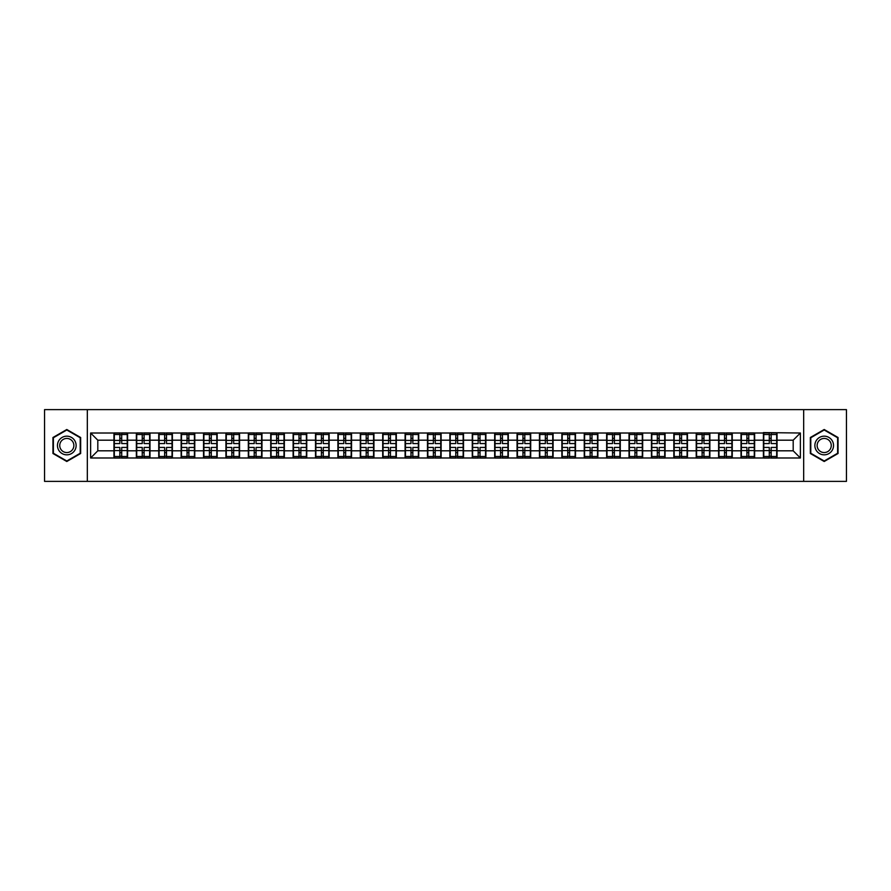 <?xml version="1.0" encoding="UTF-8"?>
<svg xmlns="http://www.w3.org/2000/svg" width="891" height="891" viewBox="0 0 891 891"><rect width="100%" height="100%" fill="white"/><g stroke="black" fill="none" stroke-linecap="round" stroke-linejoin="round"><path stroke-width="1.34" d="M803.671 481.385L846.45 481.385L846.45 409.615L803.671 409.615L803.671 481.385L87.329 481.385L87.329 409.615L44.55 409.615L44.55 481.385L87.329 481.385M803.671 409.615L87.329 409.615M793.19 450.813L793.19 440.187L777.041 440.187L777.041 450.813L793.19 450.813L800.374 457.985L800.374 433.015L763.409 432.58L763.409 440.187L754.644 440.187L754.644 450.813L763.409 450.813L763.409 440.187M800.374 457.985L90.626 457.985L90.626 433.015L113.959 433.015L113.959 440.187L97.81 440.187L97.81 450.813L113.959 450.813L113.959 440.187M763.409 433.015L113.959 433.015M763.409 450.813L763.409 457.985M754.644 450.813L754.644 457.985M754.644 433.015L754.644 440.187M732.257 450.813L741.011 450.813L741.011 440.187L732.257 440.187L732.257 457.985M741.011 450.813L741.011 457.985M741.011 433.015L741.011 440.187M732.257 433.015L732.257 440.187M709.86 450.813L718.614 450.813L718.614 440.187L709.86 440.187L709.86 457.985M718.614 450.813L718.614 457.985M718.614 433.015L718.614 440.187M709.86 433.015L709.86 440.187M687.462 450.813L696.216 450.813L696.216 440.187L687.462 440.187L687.462 457.985M696.216 450.813L696.216 457.985M696.216 433.015L696.216 440.187M687.462 433.015L687.462 440.187M665.065 450.813L673.83 450.813L673.83 440.187L665.065 440.187L665.065 457.985M673.83 450.813L673.83 457.985M673.83 433.015L673.83 440.187M665.065 433.015L665.065 440.187M642.678 450.813L651.432 450.813L651.432 440.187L642.678 440.187L642.678 457.985M651.432 450.813L651.432 457.985M651.432 433.015L651.432 440.187M642.678 433.015L642.678 440.187M620.281 450.813L629.035 450.813L629.035 440.187L620.281 440.187L620.281 457.985M629.035 450.813L629.035 457.985M629.035 433.015L629.035 440.187M620.281 433.015L620.281 440.187M597.883 450.813L606.637 450.813L606.637 440.187L597.883 440.187L597.883 457.985M606.637 450.813L606.637 457.985M606.637 433.015L606.637 440.187M597.883 433.015L597.883 440.187M575.486 450.813L584.251 450.813L584.251 440.187L575.486 440.187L575.486 457.985M584.251 450.813L584.251 457.985M584.251 433.015L584.251 440.187M575.486 433.015L575.486 440.187M553.099 450.813L561.853 450.813L561.853 440.187L553.099 440.187L553.099 457.985M561.853 450.813L561.853 457.985M561.853 433.015L561.853 440.187M553.099 433.015L553.099 440.187M530.702 450.813L539.456 450.813L539.456 440.187L530.702 440.187L530.702 457.985M539.456 450.813L539.456 457.985M539.456 433.015L539.456 440.187M530.702 433.015L530.702 440.187M508.304 450.813L517.058 450.813L517.058 440.187L508.304 440.187L508.304 457.985M517.058 450.813L517.058 457.985M517.058 433.015L517.058 440.187M508.304 433.015L508.304 440.187M485.907 450.813L494.672 450.813L494.672 440.187L485.907 440.187L485.907 457.985M494.672 450.813L494.672 457.985M494.672 433.015L494.672 440.187M485.907 433.015L485.907 440.187M463.52 450.813L472.275 450.813L472.275 440.187L463.52 440.187L463.52 457.985M472.275 450.813L472.275 457.985M472.275 433.015L472.275 440.187M463.52 433.015L463.52 440.187M441.123 450.813L449.877 450.813L449.877 440.187L441.123 440.187L441.123 457.985M449.877 450.813L449.877 457.985M449.877 433.015L449.877 440.187M441.123 433.015L441.123 440.187M418.725 450.813L427.48 450.813L427.48 440.187L418.725 440.187L418.725 457.985M427.48 450.813L427.48 457.985M427.48 433.015L427.48 440.187M418.725 433.015L418.725 440.187M396.328 450.813L405.093 450.813L405.093 440.187L396.328 440.187L396.328 457.985M405.093 450.813L405.093 457.985M405.093 433.015L405.093 440.187M396.328 433.015L396.328 440.187M373.942 450.813L382.696 450.813L382.696 440.187L373.942 440.187L373.942 457.985M382.696 450.813L382.696 457.985M382.696 433.015L382.696 440.187M373.942 433.015L373.942 440.187M351.544 450.813L360.298 450.813L360.298 440.187L351.544 440.187L351.544 457.985M360.298 450.813L360.298 457.985M360.298 433.015L360.298 440.187M351.544 433.015L351.544 440.187M329.147 450.813L337.901 450.813L337.901 440.187L329.147 440.187L329.147 457.985M337.901 450.813L337.901 457.985M337.901 433.015L337.901 440.187M329.147 433.015L329.147 440.187M306.749 450.813L315.514 450.813L315.514 440.187L306.749 440.187L306.749 457.985M315.514 450.813L315.514 457.985M315.514 433.015L315.514 440.187M306.749 433.015L306.749 440.187M284.363 450.813L293.117 450.813L293.117 440.187L284.363 440.187L284.363 457.985M293.117 450.813L293.117 457.985M293.117 433.015L293.117 440.187M284.363 433.015L284.363 440.187M261.965 450.813L270.719 450.813L270.719 440.187L261.965 440.187L261.965 457.985M270.719 450.813L270.719 457.985M270.719 433.015L270.719 440.187M261.965 433.015L261.965 440.187M239.568 450.813L248.322 450.813L248.322 440.187L239.568 440.187L239.568 457.985M248.322 450.813L248.322 457.985M248.322 433.015L248.322 440.187M239.568 433.015L239.568 440.187M217.17 450.813L225.935 450.813L225.935 440.187L217.17 440.187L217.17 457.985M225.935 450.813L225.935 457.985M225.935 433.015L225.935 440.187M217.17 433.015L217.17 440.187M194.784 450.813L203.538 450.813L203.538 440.187L194.784 440.187L194.784 457.985M203.538 450.813L203.538 457.985M203.538 433.015L203.538 440.187M194.784 433.015L194.784 440.187M172.386 450.813L181.14 450.813L181.14 440.187L172.386 440.187L172.386 457.985M181.14 450.813L181.14 457.985M181.14 433.015L181.14 440.187M172.386 433.015L172.386 440.187M149.989 450.813L158.743 450.813L158.743 440.187L149.989 440.187L149.989 457.985M158.743 450.813L158.743 457.985M158.743 433.015L158.743 440.187M149.989 433.015L149.989 440.187M127.591 450.813L136.356 450.813L136.356 440.187L127.591 440.187L127.591 457.985M136.356 450.813L136.356 457.985M136.356 433.015L136.356 440.187M127.591 433.015L127.591 440.187M113.959 450.813L113.959 457.985M97.81 450.813L90.626 457.985M90.626 433.015L97.81 440.187M777.041 450.813L777.041 457.985M777.041 433.015L777.041 440.187M800.374 433.015L793.19 440.187M66.803 429.507L52.948 437.503L52.948 453.497L66.803 461.493L80.658 453.497L80.658 437.503L66.803 429.507M810.342 453.497L824.197 461.493L838.052 453.497L838.052 437.503L824.197 429.507L810.342 437.503L810.342 453.497M114.315 440.41L119.84 440.41L119.84 432.937L114.315 432.937L114.315 447.438L119.84 447.438L119.84 450.59L121.711 450.579L121.711 447.438L127.235 447.438L127.235 432.937L121.711 432.937L121.711 434.518L127.235 434.518M119.84 438.327L121.711 438.327M121.711 434.73L119.84 434.73M114.315 443.562L119.84 443.562L119.84 440.41L121.711 440.421L121.711 443.562L127.235 443.562M114.315 434.518L119.84 434.518M119.84 456.27L121.711 456.27M119.84 452.673L121.711 452.673M114.315 458.063L119.84 458.063L119.84 456.482L114.315 456.482L114.315 458.063M114.315 447.438L114.315 450.59L119.84 450.59L119.84 456.482M114.315 450.59L114.315 456.482M127.235 447.438L127.235 458.063L121.711 458.063L121.711 456.482L127.235 456.482M127.235 450.59L121.711 450.59L121.711 456.482M127.235 440.41L121.711 440.41L121.711 434.518M136.713 440.41L142.237 440.41L142.237 432.937L136.713 432.937L136.713 447.438L142.237 447.438L142.237 450.59L144.108 450.579L144.108 447.438L149.632 447.438L149.632 432.937L144.108 432.937L144.108 434.518L149.632 434.518M142.237 438.327L144.108 438.327M144.108 434.73L142.237 434.73M136.713 443.562L142.237 443.562L142.237 440.41L144.108 440.421L144.108 443.562L149.632 443.562M136.713 434.518L142.237 434.518M142.237 456.27L144.108 456.27M142.237 452.673L144.108 452.673M136.713 458.063L142.237 458.063L142.237 456.482L136.713 456.482L136.713 458.063M136.713 447.438L136.713 450.59L142.237 450.59L142.237 456.482M136.713 450.59L136.713 456.482M149.632 447.438L149.632 458.063L144.108 458.063L144.108 456.482L149.632 456.482M149.632 450.59L144.108 450.59L144.108 456.482M149.632 440.41L144.108 440.41L144.108 434.518M159.11 440.41L164.635 440.41L164.635 432.937L159.11 432.937L159.11 447.438L164.635 447.438L164.635 450.59L166.506 450.579L166.506 447.438L172.03 447.438L172.03 432.937L166.506 432.937L166.506 434.518L172.03 434.518M164.635 438.327L166.506 438.327M166.506 434.73L164.635 434.73M159.11 443.562L164.635 443.562L164.635 440.41L166.506 440.421L166.506 443.562L172.03 443.562M159.11 434.518L164.635 434.518M164.635 456.27L166.506 456.27M164.635 452.673L166.506 452.673M159.11 458.063L164.635 458.063L164.635 456.482L159.11 456.482L159.11 458.063M159.11 447.438L159.11 450.59L164.635 450.59L164.635 456.482M159.11 450.59L159.11 456.482M172.03 447.438L172.03 458.063L166.506 458.063L166.506 456.482L172.03 456.482M172.03 450.59L166.506 450.59L166.506 456.482M172.03 440.41L166.506 440.41L166.506 434.518M181.497 440.41L187.032 440.41L187.032 432.937L181.497 432.937L181.497 447.438L187.032 447.438L187.032 450.59L188.892 450.579L188.892 447.438L194.416 447.438L194.416 432.937L188.892 432.937L188.892 434.518L194.416 434.518M187.032 438.327L188.892 438.327M188.892 434.73L187.032 434.73M181.497 443.562L187.032 443.562L187.032 440.41L188.892 440.421L188.892 443.562L194.416 443.562M181.497 434.518L187.032 434.518M187.032 456.27L188.892 456.27M187.032 452.673L188.892 452.673M181.497 458.063L187.032 458.063L187.032 456.482L181.497 456.482L181.497 458.063M181.497 447.438L181.497 450.59L187.032 450.59L187.032 456.482M181.497 450.59L181.497 456.482M194.416 447.438L194.416 458.063L188.892 458.063L188.892 456.482L194.416 456.482M194.416 450.59L188.892 450.59L188.892 456.482M194.416 440.41L188.892 440.41L188.892 434.518M203.894 440.41L209.418 440.41L209.418 432.937L203.894 432.937L203.894 447.438L209.418 447.438L209.418 450.59L211.29 450.579L211.29 447.438L216.814 447.438L216.814 432.937L211.29 432.937L211.29 434.518L216.814 434.518M209.418 438.327L211.29 438.327M211.29 434.73L209.418 434.73M203.894 443.562L209.418 443.562L209.418 440.41L211.29 440.421L211.29 443.562L216.814 443.562M203.894 434.518L209.418 434.518M209.418 456.27L211.29 456.27M209.418 452.673L211.29 452.673M203.894 458.063L209.418 458.063L209.418 456.482L203.894 456.482L203.894 458.063M203.894 447.438L203.894 450.59L209.418 450.59L209.418 456.482M203.894 450.59L203.894 456.482M216.814 447.438L216.814 458.063L211.29 458.063L211.29 456.482L216.814 456.482M216.814 450.59L211.29 450.59L211.29 456.482M216.814 440.41L211.29 440.41L211.29 434.518M226.292 440.41L231.816 440.41L231.816 432.937L226.292 432.937L226.292 447.438L231.816 447.438L231.816 450.59L233.687 450.579L233.687 447.438L239.211 447.438L239.211 432.937L233.687 432.937L233.687 434.518L239.211 434.518M231.816 438.327L233.687 438.327M233.687 434.73L231.816 434.73M226.292 443.562L231.816 443.562L231.816 440.41L233.687 440.421L233.687 443.562L239.211 443.562M226.292 434.518L231.816 434.518M231.816 456.27L233.687 456.27M231.816 452.673L233.687 452.673M226.292 458.063L231.816 458.063L231.816 456.482L226.292 456.482L226.292 458.063M226.292 447.438L226.292 450.59L231.816 450.59L231.816 456.482M226.292 450.59L226.292 456.482M239.211 447.438L239.211 458.063L233.687 458.063L233.687 456.482L239.211 456.482M239.211 450.59L233.687 450.59L233.687 456.482M239.211 440.41L233.687 440.41L233.687 434.518M74.877 440.833A9.333 9.333 0 0 0 62.136 437.414A9.333 9.333 0 0 0 58.717 450.167A9.333 9.333 0 0 0 71.469 453.586A9.333 9.333 0 0 0 74.877 440.833M72.917 441.969A7.061 7.061 0 0 0 63.272 439.386A7.061 7.061 0 0 0 60.688 449.031A7.061 7.061 0 0 0 70.333 451.614A7.061 7.061 0 0 0 72.917 441.969M66.803 461.003L53.382 453.252L53.382 437.748L66.803 429.997L80.223 437.748L80.223 453.252L66.803 461.003M832.283 440.833A9.333 9.333 0 0 0 819.531 437.414A9.333 9.333 0 0 0 816.123 450.167A9.333 9.333 0 0 0 828.864 453.586A9.333 9.333 0 0 0 832.283 440.833M830.312 441.969A7.061 7.061 0 0 0 820.667 439.386A7.061 7.061 0 0 0 818.083 449.031A7.061 7.061 0 0 0 827.728 451.614A7.061 7.061 0 0 0 830.312 441.969M824.197 461.003L810.777 453.252L810.777 437.748L824.197 429.997L837.618 437.748L837.618 453.252L824.197 461.003M248.689 440.41L254.213 440.41L254.213 432.937L248.689 432.937L248.689 447.438L254.213 447.438L254.213 450.59L256.073 450.579L256.073 447.438L261.609 447.438L261.609 432.937L256.073 432.937L256.073 434.518L261.609 434.518M254.213 438.327L256.073 438.327M256.073 434.73L254.213 434.73M248.689 443.562L254.213 443.562L254.213 440.41L256.073 440.421L256.073 443.562L261.609 443.562M248.689 434.518L254.213 434.518M254.213 456.27L256.073 456.27M254.213 452.673L256.073 452.673M248.689 458.063L254.213 458.063L254.213 456.482L248.689 456.482L248.689 458.063M248.689 447.438L248.689 450.59L254.213 450.59L254.213 456.482M248.689 450.59L248.689 456.482M261.609 447.438L261.609 458.063L256.073 458.063L256.073 456.482L261.609 456.482M261.609 450.59L256.073 450.59L256.073 456.482M261.609 440.41L256.073 440.41L256.073 434.518M271.076 440.41L276.611 440.41L276.611 432.937L271.076 432.937L271.076 447.438L276.611 447.438L276.611 450.59L278.471 450.579L278.471 447.438L283.995 447.438L283.995 432.937L278.471 432.937L278.471 434.518L283.995 434.518M276.611 438.327L278.471 438.327M278.471 434.73L276.611 434.73M271.076 443.562L276.611 443.562L276.611 440.41L278.471 440.421L278.471 443.562L283.995 443.562M271.076 434.518L276.611 434.518M276.611 456.27L278.471 456.27M276.611 452.673L278.471 452.673M271.076 458.063L276.611 458.063L276.611 456.482L271.076 456.482L271.076 458.063M271.076 447.438L271.076 450.59L276.611 450.59L276.611 456.482M271.076 450.59L271.076 456.482M283.995 447.438L283.995 458.063L278.471 458.063L278.471 456.482L283.995 456.482M283.995 450.59L278.471 450.59L278.471 456.482M283.995 440.41L278.471 440.41L278.471 434.518M293.473 440.41L298.997 440.41L298.997 432.937L293.473 432.937L293.473 447.438L298.997 447.438L298.997 450.59L300.868 450.579L300.868 447.438L306.393 447.438L306.393 432.937L300.868 432.937L300.868 434.518L306.393 434.518M298.997 438.327L300.868 438.327M300.868 434.73L298.997 434.73M293.473 443.562L298.997 443.562L298.997 440.41L300.868 440.421L300.868 443.562L306.393 443.562M293.473 434.518L298.997 434.518M298.997 456.27L300.868 456.27M298.997 452.673L300.868 452.673M293.473 458.063L298.997 458.063L298.997 456.482L293.473 456.482L293.473 458.063M293.473 447.438L293.473 450.59L298.997 450.59L298.997 456.482M293.473 450.59L293.473 456.482M306.393 447.438L306.393 458.063L300.868 458.063L300.868 456.482L306.393 456.482M306.393 450.59L300.868 450.59L300.868 456.482M306.393 440.41L300.868 440.41L300.868 434.518M315.871 440.41L321.395 440.41L321.395 432.937L315.871 432.937L315.871 447.438L321.395 447.438L321.395 450.59L323.266 450.579L323.266 447.438L328.79 447.438L328.79 432.937L323.266 432.937L323.266 434.518L328.79 434.518M321.395 438.327L323.266 438.327M323.266 434.73L321.395 434.73M315.871 443.562L321.395 443.562L321.395 440.41L323.266 440.421L323.266 443.562L328.79 443.562M315.871 434.518L321.395 434.518M321.395 456.27L323.266 456.27M321.395 452.673L323.266 452.673M315.871 458.063L321.395 458.063L321.395 456.482L315.871 456.482L315.871 458.063M315.871 447.438L315.871 450.59L321.395 450.59L321.395 456.482M315.871 450.59L315.871 456.482M328.79 447.438L328.79 458.063L323.266 458.063L323.266 456.482L328.79 456.482M328.79 450.59L323.266 450.59L323.266 456.482M328.79 440.41L323.266 440.41L323.266 434.518M338.268 440.41L343.792 440.41L343.792 432.937L338.268 432.937L338.268 447.438L343.792 447.438L343.792 450.59L345.652 450.579L345.652 447.438L351.188 447.438L351.188 432.937L345.652 432.937L345.652 434.518L351.188 434.518M343.792 438.327L345.652 438.327M345.652 434.73L343.792 434.73M338.268 443.562L343.792 443.562L343.792 440.41L345.652 440.421L345.652 443.562L351.188 443.562M338.268 434.518L343.792 434.518M343.792 456.27L345.652 456.27M343.792 452.673L345.652 452.673M338.268 458.063L343.792 458.063L343.792 456.482L338.268 456.482L338.268 458.063M338.268 447.438L338.268 450.59L343.792 450.59L343.792 456.482M338.268 450.59L338.268 456.482M351.188 447.438L351.188 458.063L345.652 458.063L345.652 456.482L351.188 456.482M351.188 450.59L345.652 450.59L345.652 456.482M351.188 440.41L345.652 440.41L345.652 434.518M360.655 440.41L366.19 440.41L366.19 432.937L360.655 432.937L360.655 447.438L366.19 447.438L366.19 450.59L368.05 450.579L368.05 447.438L373.574 447.438L373.574 432.937L368.05 432.937L368.05 434.518L373.574 434.518M366.19 438.327L368.05 438.327M368.05 434.73L366.19 434.73M360.655 443.562L366.19 443.562L366.19 440.41L368.05 440.421L368.05 443.562L373.574 443.562M360.655 434.518L366.19 434.518M366.19 456.27L368.05 456.27M366.19 452.673L368.05 452.673M360.655 458.063L366.19 458.063L366.19 456.482L360.655 456.482L360.655 458.063M360.655 447.438L360.655 450.59L366.19 450.59L366.19 456.482M360.655 450.59L360.655 456.482M373.574 447.438L373.574 458.063L368.05 458.063L368.05 456.482L373.574 456.482M373.574 450.59L368.05 450.59L368.05 456.482M373.574 440.41L368.05 440.41L368.05 434.518M383.052 440.41L388.576 440.41L388.576 432.937L383.052 432.937L383.052 447.438L388.576 447.438L388.576 450.59L390.447 450.579L390.447 447.438L395.972 447.438L395.972 432.937L390.447 432.937L390.447 434.518L395.972 434.518M388.576 438.327L390.447 438.327M390.447 434.73L388.576 434.73M383.052 443.562L388.576 443.562L388.576 440.41L390.447 440.421L390.447 443.562L395.972 443.562M383.052 434.518L388.576 434.518M388.576 456.27L390.447 456.27M388.576 452.673L390.447 452.673M383.052 458.063L388.576 458.063L388.576 456.482L383.052 456.482L383.052 458.063M383.052 447.438L383.052 450.59L388.576 450.59L388.576 456.482M383.052 450.59L383.052 456.482M395.972 447.438L395.972 458.063L390.447 458.063L390.447 456.482L395.972 456.482M395.972 450.59L390.447 450.59L390.447 456.482M395.972 440.41L390.447 440.41L390.447 434.518M405.45 440.41L410.974 440.41L410.974 432.937L405.45 432.937L405.45 447.438L410.974 447.438L410.974 450.59L412.845 450.579L412.845 447.438L418.369 447.438L418.369 432.937L412.845 432.937L412.845 434.518L418.369 434.518M410.974 438.327L412.845 438.327M412.845 434.73L410.974 434.73M405.45 443.562L410.974 443.562L410.974 440.41L412.845 440.421L412.845 443.562L418.369 443.562M405.45 434.518L410.974 434.518M410.974 456.27L412.845 456.27M410.974 452.673L412.845 452.673M405.45 458.063L410.974 458.063L410.974 456.482L405.45 456.482L405.45 458.063M405.45 447.438L405.45 450.59L410.974 450.59L410.974 456.482M405.45 450.59L405.45 456.482M418.369 447.438L418.369 458.063L412.845 458.063L412.845 456.482L418.369 456.482M418.369 450.59L412.845 450.59L412.845 456.482M418.369 440.41L412.845 440.41L412.845 434.518M427.847 440.41L433.371 440.41L433.371 432.937L427.847 432.937L427.847 447.438L433.371 447.438L433.371 450.59L435.231 450.579L435.231 447.438L440.767 447.438L440.767 432.937L435.231 432.937L435.231 434.518L440.767 434.518M433.371 438.327L435.231 438.327M435.231 434.73L433.371 434.73M427.847 443.562L433.371 443.562L433.371 440.41L435.231 440.421L435.231 443.562L440.767 443.562M427.847 434.518L433.371 434.518M433.371 456.27L435.231 456.27M433.371 452.673L435.231 452.673M427.847 458.063L433.371 458.063L433.371 456.482L427.847 456.482L427.847 458.063M427.847 447.438L427.847 450.59L433.371 450.59L433.371 456.482M427.847 450.59L427.847 456.482M440.767 447.438L440.767 458.063L435.231 458.063L435.231 456.482L440.767 456.482M440.767 450.59L435.231 450.59L435.231 456.482M440.767 440.41L435.231 440.41L435.231 434.518M450.233 440.41L455.769 440.41L455.769 432.937L450.233 432.937L450.233 447.438L455.769 447.438L455.769 450.59L457.629 450.579L457.629 447.438L463.153 447.438L463.153 432.937L457.629 432.937L457.629 434.518L463.153 434.518M455.769 438.327L457.629 438.327M457.629 434.73L455.769 434.73M450.233 443.562L455.769 443.562L455.769 440.41L457.629 440.421L457.629 443.562L463.153 443.562M450.233 434.518L455.769 434.518M455.769 456.27L457.629 456.27M455.769 452.673L457.629 452.673M450.233 458.063L455.769 458.063L455.769 456.482L450.233 456.482L450.233 458.063M450.233 447.438L450.233 450.59L455.769 450.59L455.769 456.482M450.233 450.59L450.233 456.482M463.153 447.438L463.153 458.063L457.629 458.063L457.629 456.482L463.153 456.482M463.153 450.59L457.629 450.59L457.629 456.482M463.153 440.41L457.629 440.41L457.629 434.518M472.631 440.41L478.155 440.41L478.155 432.937L472.631 432.937L472.631 447.438L478.155 447.438L478.155 450.59L480.026 450.579L480.026 447.438L485.55 447.438L485.55 432.937L480.026 432.937L480.026 434.518L485.55 434.518M478.155 438.327L480.026 438.327M480.026 434.73L478.155 434.73M472.631 443.562L478.155 443.562L478.155 440.41L480.026 440.421L480.026 443.562L485.55 443.562M472.631 434.518L478.155 434.518M478.155 456.27L480.026 456.27M478.155 452.673L480.026 452.673M472.631 458.063L478.155 458.063L478.155 456.482L472.631 456.482L472.631 458.063M472.631 447.438L472.631 450.59L478.155 450.59L478.155 456.482M472.631 450.59L472.631 456.482M485.55 447.438L485.55 458.063L480.026 458.063L480.026 456.482L485.55 456.482M485.55 450.59L480.026 450.59L480.026 456.482M485.55 440.41L480.026 440.41L480.026 434.518M495.028 440.41L500.553 440.41L500.553 432.937L495.028 432.937L495.028 447.438L500.553 447.438L500.553 450.59L502.424 450.579L502.424 447.438L507.948 447.438L507.948 432.937L502.424 432.937L502.424 434.518L507.948 434.518M500.553 438.327L502.424 438.327M502.424 434.73L500.553 434.73M495.028 443.562L500.553 443.562L500.553 440.41L502.424 440.421L502.424 443.562L507.948 443.562M495.028 434.518L500.553 434.518M500.553 456.27L502.424 456.27M500.553 452.673L502.424 452.673M495.028 458.063L500.553 458.063L500.553 456.482L495.028 456.482L495.028 458.063M495.028 447.438L495.028 450.59L500.553 450.59L500.553 456.482M495.028 450.59L495.028 456.482M507.948 447.438L507.948 458.063L502.424 458.063L502.424 456.482L507.948 456.482M507.948 450.59L502.424 450.59L502.424 456.482M507.948 440.41L502.424 440.41L502.424 434.518M517.426 440.41L522.95 440.41L522.95 432.937L517.426 432.937L517.426 447.438L522.95 447.438L522.95 450.59L524.81 450.579L524.81 447.438L530.345 447.438L530.345 432.937L524.81 432.937L524.81 434.518L530.345 434.518M522.95 438.327L524.81 438.327M524.81 434.73L522.95 434.73M517.426 443.562L522.95 443.562L522.95 440.41L524.81 440.421L524.81 443.562L530.345 443.562M517.426 434.518L522.95 434.518M522.95 456.27L524.81 456.27M522.95 452.673L524.81 452.673M517.426 458.063L522.95 458.063L522.95 456.482L517.426 456.482L517.426 458.063M517.426 447.438L517.426 450.59L522.95 450.59L522.95 456.482M517.426 450.59L517.426 456.482M530.345 447.438L530.345 458.063L524.81 458.063L524.81 456.482L530.345 456.482M530.345 450.59L524.81 450.59L524.81 456.482M530.345 440.41L524.81 440.41L524.81 434.518M539.812 440.41L545.348 440.41L545.348 432.937L539.812 432.937L539.812 447.438L545.348 447.438L545.348 450.59L547.208 450.579L547.208 447.438L552.732 447.438L552.732 432.937L547.208 432.937L547.208 434.518L552.732 434.518M545.348 438.327L547.208 438.327M547.208 434.73L545.348 434.73M539.812 443.562L545.348 443.562L545.348 440.41L547.208 440.421L547.208 443.562L552.732 443.562M539.812 434.518L545.348 434.518M545.348 456.27L547.208 456.27M545.348 452.673L547.208 452.673M539.812 458.063L545.348 458.063L545.348 456.482L539.812 456.482L539.812 458.063M539.812 447.438L539.812 450.59L545.348 450.59L545.348 456.482M539.812 450.59L539.812 456.482M552.732 447.438L552.732 458.063L547.208 458.063L547.208 456.482L552.732 456.482M552.732 450.59L547.208 450.59L547.208 456.482M552.732 440.41L547.208 440.41L547.208 434.518M562.21 440.41L567.734 440.41L567.734 432.937L562.21 432.937L562.21 447.438L567.734 447.438L567.734 450.59L569.605 450.579L569.605 447.438L575.129 447.438L575.129 432.937L569.605 432.937L569.605 434.518L575.129 434.518M567.734 438.327L569.605 438.327M569.605 434.73L567.734 434.73M562.21 443.562L567.734 443.562L567.734 440.41L569.605 440.421L569.605 443.562L575.129 443.562M562.21 434.518L567.734 434.518M567.734 456.27L569.605 456.27M567.734 452.673L569.605 452.673M562.21 458.063L567.734 458.063L567.734 456.482L562.21 456.482L562.21 458.063M562.21 447.438L562.21 450.59L567.734 450.59L567.734 456.482M562.21 450.59L562.21 456.482M575.129 447.438L575.129 458.063L569.605 458.063L569.605 456.482L575.129 456.482M575.129 450.59L569.605 450.59L569.605 456.482M575.129 440.41L569.605 440.41L569.605 434.518M584.607 440.41L590.132 440.41L590.132 432.937L584.607 432.937L584.607 447.438L590.132 447.438L590.132 450.59L592.003 450.579L592.003 447.438L597.527 447.438L597.527 432.937L592.003 432.937L592.003 434.518L597.527 434.518M590.132 438.327L592.003 438.327M592.003 434.73L590.132 434.73M584.607 443.562L590.132 443.562L590.132 440.41L592.003 440.421L592.003 443.562L597.527 443.562M584.607 434.518L590.132 434.518M590.132 456.27L592.003 456.27M590.132 452.673L592.003 452.673M584.607 458.063L590.132 458.063L590.132 456.482L584.607 456.482L584.607 458.063M584.607 447.438L584.607 450.59L590.132 450.59L590.132 456.482M584.607 450.59L584.607 456.482M597.527 447.438L597.527 458.063L592.003 458.063L592.003 456.482L597.527 456.482M597.527 450.59L592.003 450.59L592.003 456.482M597.527 440.41L592.003 440.41L592.003 434.518M607.005 440.41L612.529 440.41L612.529 432.937L607.005 432.937L607.005 447.438L612.529 447.438L612.529 450.59L614.389 450.579L614.389 447.438L619.924 447.438L619.924 432.937L614.389 432.937L614.389 434.518L619.924 434.518M612.529 438.327L614.389 438.327M614.389 434.73L612.529 434.73M607.005 443.562L612.529 443.562L612.529 440.41L614.389 440.421L614.389 443.562L619.924 443.562M607.005 434.518L612.529 434.518M612.529 456.27L614.389 456.27M612.529 452.673L614.389 452.673M607.005 458.063L612.529 458.063L612.529 456.482L607.005 456.482L607.005 458.063M607.005 447.438L607.005 450.59L612.529 450.59L612.529 456.482M607.005 450.59L607.005 456.482M619.924 447.438L619.924 458.063L614.389 458.063L614.389 456.482L619.924 456.482M619.924 450.59L614.389 450.59L614.389 456.482M619.924 440.41L614.389 440.41L614.389 434.518M629.391 440.41L634.927 440.41L634.927 432.937L629.391 432.937L629.391 447.438L634.927 447.438L634.927 450.59L636.787 450.579L636.787 447.438L642.311 447.438L642.311 432.937L636.787 432.937L636.787 434.518L642.311 434.518M634.927 438.327L636.787 438.327M636.787 434.73L634.927 434.73M629.391 443.562L634.927 443.562L634.927 440.41L636.787 440.421L636.787 443.562L642.311 443.562M629.391 434.518L634.927 434.518M634.927 456.27L636.787 456.27M634.927 452.673L636.787 452.673M629.391 458.063L634.927 458.063L634.927 456.482L629.391 456.482L629.391 458.063M629.391 447.438L629.391 450.59L634.927 450.59L634.927 456.482M629.391 450.59L629.391 456.482M642.311 447.438L642.311 458.063L636.787 458.063L636.787 456.482L642.311 456.482M642.311 450.59L636.787 450.59L636.787 456.482M642.311 440.41L636.787 440.41L636.787 434.518M651.789 440.41L657.313 440.41L657.313 432.937L651.789 432.937L651.789 447.438L657.313 447.438L657.313 450.59L659.184 450.579L659.184 447.438L664.708 447.438L664.708 432.937L659.184 432.937L659.184 434.518L664.708 434.518M657.313 438.327L659.184 438.327M659.184 434.73L657.313 434.73M651.789 443.562L657.313 443.562L657.313 440.41L659.184 440.421L659.184 443.562L664.708 443.562M651.789 434.518L657.313 434.518M657.313 456.27L659.184 456.27M657.313 452.673L659.184 452.673M651.789 458.063L657.313 458.063L657.313 456.482L651.789 456.482L651.789 458.063M651.789 447.438L651.789 450.59L657.313 450.59L657.313 456.482M651.789 450.59L651.789 456.482M664.708 447.438L664.708 458.063L659.184 458.063L659.184 456.482L664.708 456.482M664.708 450.59L659.184 450.59L659.184 456.482M664.708 440.41L659.184 440.41L659.184 434.518M674.186 440.41L679.71 440.41L679.71 432.937L674.186 432.937L674.186 447.438L679.71 447.438L679.71 450.59L681.582 450.579L681.582 447.438L687.106 447.438L687.106 432.937L681.582 432.937L681.582 434.518L687.106 434.518M679.71 438.327L681.582 438.327M681.582 434.73L679.71 434.73M674.186 443.562L679.71 443.562L679.71 440.41L681.582 440.421L681.582 443.562L687.106 443.562M674.186 434.518L679.71 434.518M679.71 456.27L681.582 456.27M679.71 452.673L681.582 452.673M674.186 458.063L679.71 458.063L679.71 456.482L674.186 456.482L674.186 458.063M674.186 447.438L674.186 450.59L679.71 450.59L679.71 456.482M674.186 450.59L674.186 456.482M687.106 447.438L687.106 458.063L681.582 458.063L681.582 456.482L687.106 456.482M687.106 450.59L681.582 450.59L681.582 456.482M687.106 440.41L681.582 440.41L681.582 434.518M696.584 440.41L702.108 440.41L702.108 432.937L696.584 432.937L696.584 447.438L702.108 447.438L702.108 450.59L703.968 450.579L703.968 447.438L709.503 447.438L709.503 432.937L703.968 432.937L703.968 434.518L709.503 434.518M702.108 438.327L703.968 438.327M703.968 434.73L702.108 434.73M696.584 443.562L702.108 443.562L702.108 440.41L703.968 440.421L703.968 443.562L709.503 443.562M696.584 434.518L702.108 434.518M702.108 456.27L703.968 456.27M702.108 452.673L703.968 452.673M696.584 458.063L702.108 458.063L702.108 456.482L696.584 456.482L696.584 458.063M696.584 447.438L696.584 450.59L702.108 450.59L702.108 456.482M696.584 450.59L696.584 456.482M709.503 447.438L709.503 458.063L703.968 458.063L703.968 456.482L709.503 456.482M709.503 450.59L703.968 450.59L703.968 456.482M709.503 440.41L703.968 440.41L703.968 434.518M718.97 440.41L724.494 440.41L724.494 432.937L718.97 432.937L718.97 447.438L724.494 447.438L724.494 450.59L726.365 450.579L726.365 447.438L731.89 447.438L731.89 432.937L726.365 432.937L726.365 434.518L731.89 434.518M724.494 438.327L726.365 438.327M726.365 434.73L724.494 434.73M718.97 443.562L724.494 443.562L724.494 440.41L726.365 440.421L726.365 443.562L731.89 443.562M718.97 434.518L724.494 434.518M724.494 456.27L726.365 456.27M724.494 452.673L726.365 452.673M718.97 458.063L724.494 458.063L724.494 456.482L718.97 456.482L718.97 458.063M718.97 447.438L718.97 450.59L724.494 450.59L724.494 456.482M718.97 450.59L718.97 456.482M731.89 447.438L731.89 458.063L726.365 458.063L726.365 456.482L731.89 456.482M731.89 450.59L726.365 450.59L726.365 456.482M731.89 440.41L726.365 440.41L726.365 434.518M741.368 440.41L746.892 440.41L746.892 432.937L741.368 432.937L741.368 447.438L746.892 447.438L746.892 450.59L748.763 450.579L748.763 447.438L754.287 447.438L754.287 432.937L748.763 432.937L748.763 434.518L754.287 434.518M746.892 438.327L748.763 438.327M748.763 434.73L746.892 434.73M741.368 443.562L746.892 443.562L746.892 440.41L748.763 440.421L748.763 443.562L754.287 443.562M741.368 434.518L746.892 434.518M746.892 456.27L748.763 456.27M746.892 452.673L748.763 452.673M741.368 458.063L746.892 458.063L746.892 456.482L741.368 456.482L741.368 458.063M741.368 447.438L741.368 450.59L746.892 450.59L746.892 456.482M741.368 450.59L741.368 456.482M754.287 447.438L754.287 458.063L748.763 458.063L748.763 456.482L754.287 456.482M754.287 450.59L748.763 450.59L748.763 456.482M754.287 440.41L748.763 440.41L748.763 434.518M763.765 440.41L769.289 440.41L769.289 432.937L763.765 432.937L763.765 447.438L769.289 447.438L769.289 450.59L771.16 450.579L771.16 447.438L776.685 447.438L776.685 432.937L771.16 432.937L771.16 434.518L776.685 434.518M769.289 438.327L771.16 438.327M771.16 434.73L769.289 434.73M763.765 443.562L769.289 443.562L769.289 440.41L771.16 440.421L771.16 443.562L776.685 443.562M763.765 434.518L769.289 434.518M769.289 456.27L771.16 456.27M769.289 452.673L771.16 452.673M763.765 458.063L769.289 458.063L769.289 456.482L763.765 456.482L763.765 458.063M763.765 447.438L763.765 450.59L769.289 450.59L769.289 456.482M763.765 450.59L763.765 456.482M776.685 447.438L776.685 458.063L771.16 458.063L771.16 456.482L776.685 456.482M776.685 450.59L771.16 450.59L771.16 456.482M776.685 440.41L771.16 440.41L771.16 434.518"/></g></svg>
